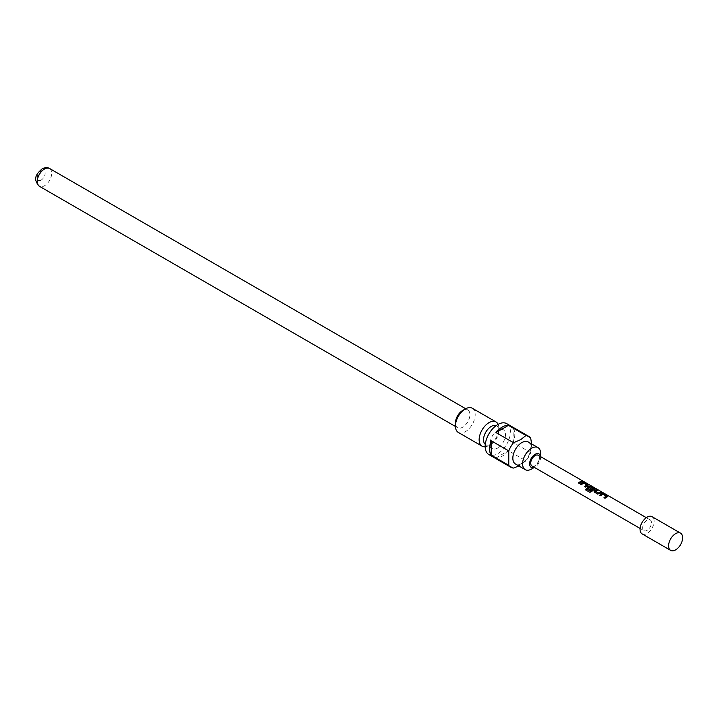 <?xml version="1.0" encoding="UTF-8"?>
<svg xmlns="http://www.w3.org/2000/svg" width="718" height="718" viewBox="0 0 718 718"><rect width="100%" height="100%" fill="white"/><g stroke="black" fill="none" stroke-linecap="round" stroke-linejoin="round"><path stroke-width="0.54" stroke-dasharray="3.59 2.69" d="M582.558 481.177L583.887 481.652M606.18 496.317L602.976 494.415L600.751 495.941L599.853 495.285M607.311 496.569L607.213 496.066L607.275 496.838L605.068 498.436L604.161 497.771M596.407 489.838L597.403 490.403L595.384 491.3M600.724 492.324L601.711 492.898L599.53 493.661M593.23 488.841L590.025 486.939L588.859 487.531M594.468 489.155L591.363 491.767M591.47 489.129L590.681 490.125L587.423 487.8M587.764 488.303L587.845 487.118M586.911 485.197L583.707 483.295L581.49 484.821L580.584 484.165M588.051 485.449L587.952 484.946L588.015 485.718L585.807 487.307L584.901 486.651M581.463 481.204L582.451 481.778L579.381 483.6L578.484 482.945M642.107 533.887A9.935 5.735 120 0 0 647.071 533.402A9.935 5.735 120 0 0 653.56 524.643A9.935 5.735 120 0 0 652.043 516.682M540.546 456.621A7.763 4.479 -60 0 1 540.6 457.483A7.763 4.479 -60 0 1 535.116 466.987A7.763 4.479 -60 0 1 534.345 467.373M535.116 466.987L534.398 467.4L535.116 466.987M528.206 441.965A12.727 7.351 -60 0 1 530.153 452.161A12.727 7.351 -60 0 1 521.842 463.379A12.727 7.351 -60 0 1 515.479 464.007M531.589 443.921L530.728 452.636A17.851 10.303 -60 0 1 525.98 460.857L518.863 465.964M506.72 423.647A17.851 10.303 -60 0 1 509.457 437.953A17.851 10.303 -60 0 1 497.798 453.677A17.851 10.303 -60 0 1 488.868 454.566M513.514 468.055L495.959 457.913A17.851 10.303 120 0 0 502.187 456.217A17.851 10.303 120 0 0 508.425 450.716L525.98 460.857M497.798 447.978A10.869 6.274 -60 0 1 492.368 448.517A10.869 6.274 -60 0 1 490.699 439.811A10.869 6.274 -60 0 1 497.798 430.235A10.869 6.274 -60 0 1 503.228 429.696A10.869 6.274 -60 0 1 504.898 438.402A10.869 6.274 -60 0 1 497.798 447.978M496.102 425.639A10.869 6.274 -60 0 1 496.641 425.891A10.869 6.274 -60 0 1 498.893 430.863A10.869 6.274 -60 0 1 491.211 444.173A10.869 6.274 -60 0 1 485.781 444.711A10.869 6.274 -60 0 1 485.287 444.37M462.67 410.463A10.24 5.915 -60 0 1 467.795 409.951A10.24 5.915 -60 0 1 469.366 418.163A10.24 5.915 -60 0 1 462.67 427.192A10.24 5.915 -60 0 1 457.554 427.695A10.24 5.915 -60 0 1 455.427 423.01M498.121 424.347A13.974 8.069 -60 0 1 498.893 428.332A13.974 8.069 -60 0 1 489.021 445.438L491.211 444.173L489.021 445.438A13.974 8.069 -60 0 1 485.18 446.758M472.291 408.246A13.974 8.069 -60 0 1 474.436 419.447A13.974 8.069 -60 0 1 465.309 431.751A13.974 8.069 -60 0 1 458.326 432.442M538.222 455.275A6.211 3.581 -60 0 1 539.173 460.247A6.211 3.581 -60 0 1 535.116 465.722A6.211 3.581 -60 0 1 532.011 466.027M647.071 520.218A6.211 3.581 120 0 0 643.014 525.693A6.211 3.581 120 0 0 643.965 530.665A6.211 3.581 120 0 0 647.071 530.36A6.211 3.581 120 0 0 651.127 524.885A6.211 3.581 120 0 0 650.176 519.913A6.211 3.581 120 0 0 647.071 520.218M530.728 452.636L513.164 442.503A17.851 10.303 120 0 0 513.164 428.107L530.728 438.24M540.6 453.426A12.727 7.351 -60 0 1 531.607 469.016M513.164 442.503L513.164 428.107M495.959 457.913L508.425 450.716M582.46 481.464L582.334 480.934M591.488 491.902L589.774 492.288M599.566 493.885L597.726 494.19L594.181 492.01M594.271 490.825L594.271 492.198L593.849 491.507M49.605 168.515A10.24 5.915 -60 0 1 51.175 176.727A10.24 5.915 -60 0 1 44.489 185.756A10.24 5.915 -60 0 1 39.364 186.258M41.195 180.047A5.591 3.222 -60 0 1 37.237 177.768A5.591 3.222 -60 0 1 41.195 170.92A5.591 3.222 -60 0 1 45.144 173.209A5.591 3.222 -60 0 1 41.195 180.047M492.368 448.517L485.781 444.711M457.554 427.695L455.436 426.474M640.088 528.43L643.965 530.665M646.299 517.669L650.176 519.913M498.893 430.863L498.893 428.332M467.795 409.951L465.686 408.73M503.228 429.696L496.641 425.891M540.6 457.483L540.6 456.648"/><path stroke-width="1.08" d="M582.217 481.213L583.887 481.652M599.763 495.375L601.98 493.778L603.757 494.074L607.213 496.066L607.275 496.838M604.08 497.861L606.198 496.048L603.003 494.146L600.67 495.752L599.683 495.187L602.007 493.508L603.829 493.796L607.284 495.788L607.311 496.569L604.987 498.247L604 497.673L606.198 496.048M594.271 492.198L594.271 490.825L594.944 490.376L596.407 489.838L597.403 490.403M595.357 491.067L598.552 492.997L600.804 492.045L601.792 492.611L597.636 494.011L594.181 492.01L594.235 490.6L596.487 489.55L597.475 490.125L595.384 491.3L598.579 493.23L600.724 492.324L601.711 492.898M587.845 488.491L587.845 487.118L589.137 486.364L594.369 488.653L594.441 489.425M589.918 492.368L585.762 489.972L586.471 488.904L590.375 491.157L593.256 488.572L590.052 486.669L589.397 486.921L588.832 487.298L591.632 489.003L590.591 489.936L587.486 487.971M588.832 487.298L591.668 489.236M580.503 484.246L582.711 482.658L584.488 482.954L587.952 484.946L588.015 485.718M584.82 486.741L586.938 484.928L583.743 483.026L581.409 484.632L580.422 484.067L582.747 482.388L584.569 482.675L588.024 484.668L588.051 485.449L585.717 487.127L584.73 486.553L586.938 484.928M578.394 483.035L581.463 481.204L582.451 481.778M680.574 533.16L652.043 516.682A9.935 5.735 120 0 0 647.071 517.175A9.935 5.735 120 0 0 640.582 525.935A9.935 5.735 120 0 0 642.107 533.887L670.639 550.365A9.935 5.735 120 0 0 675.611 549.871A9.935 5.735 120 0 0 682.1 541.121A9.935 5.735 120 0 0 680.574 533.16A9.935 5.735 120 0 0 675.611 533.654A9.935 5.735 120 0 0 669.122 542.404A9.935 5.735 120 0 0 670.639 550.365M534.345 467.373A7.763 4.479 -60 0 1 529.642 463.361A7.763 4.479 -60 0 1 535.116 454.314A7.763 4.479 -60 0 1 540.546 456.621M531.607 469.016L534.398 467.4L531.607 469.016A12.727 7.351 -60 0 1 525.244 469.644A12.727 7.351 -60 0 1 523.287 459.448A12.727 7.351 -60 0 1 531.607 448.229A12.727 7.351 -60 0 1 537.97 447.601A12.727 7.351 -60 0 1 540.6 453.426L540.6 456.648M525.244 469.644L515.479 464.007A12.727 7.351 -60 0 1 513.523 453.812A12.727 7.351 -60 0 1 521.842 442.593A12.727 7.351 -60 0 1 528.206 441.965L537.97 447.601M513.514 442.701L520.703 439.649L525.98 435.503L508.425 425.37A17.851 10.303 120 0 0 502.187 427.066A17.851 10.303 120 0 0 495.959 432.568L513.514 442.701A17.851 10.303 -60 0 0 508.775 450.922L491.211 440.78A17.851 10.303 120 0 0 491.211 455.176L508.775 465.318L508.775 450.922M518.863 465.964L513.514 468.055A17.851 10.303 -60 0 1 510.821 467.238A17.851 10.303 -60 0 1 508.775 465.318M510.821 467.238L488.868 454.566A17.851 10.303 -60 0 1 486.14 440.26A17.851 10.303 -60 0 1 497.798 424.526A17.851 10.303 -60 0 1 506.72 423.647L528.672 436.32A17.851 10.303 -60 0 1 530.728 438.24L531.589 443.921M485.287 444.37A10.869 6.274 -60 0 1 484.264 435.539A10.869 6.274 -60 0 1 491.211 426.429A10.869 6.274 -60 0 1 496.102 425.639M485.18 446.758A13.974 8.069 -60 0 1 482.029 446.138L458.326 432.442A13.974 8.069 -60 0 1 455.427 426.052L455.427 423.01A10.24 5.915 -60 0 1 462.67 410.463L465.309 408.937A13.974 8.069 -60 0 1 472.291 408.246L496.003 421.933A13.974 8.069 -60 0 1 498.121 424.347M482.029 446.138A13.974 8.069 -60 0 1 479.893 434.937A13.974 8.069 -60 0 1 489.021 422.633A13.974 8.069 -60 0 1 496.003 421.933M455.427 426.052A13.974 8.069 -60 0 1 465.309 408.937L462.67 410.463M640.088 528.43L532.011 466.027A6.211 3.581 -60 0 1 531.06 461.055A6.211 3.581 -60 0 1 535.116 455.58A6.211 3.581 -60 0 1 538.222 455.275L583.402 481.356M587.764 488.303L587.809 486.894L589.164 486.095L590.986 486.382L594.45 488.375L594.468 489.155L591.363 491.767L589.756 492.288L585.61 489.891L586.346 488.761L590.259 491.013L593.256 488.572M580.979 482.056L579.3 483.42L578.313 482.846L581.535 480.925L582.522 481.491L580.979 482.056M587.952 484.946L588.051 485.449M594.369 488.653L594.468 489.155M607.213 496.066L607.311 496.569M525.98 435.503A17.851 10.303 -60 0 1 528.672 436.32M508.425 425.37L495.959 432.568M491.211 440.78L491.211 455.176M455.436 426.474L39.364 186.258A10.24 5.915 -60 0 1 37.794 178.055A10.24 5.915 -60 0 1 44.489 169.026A10.24 5.915 -60 0 1 49.605 168.515L465.686 408.73M39.364 186.258C31.511 178.01 38.063 172.625 42.156 168.793C45.27 167.339 47.756 167.249 49.605 168.515M583.779 481.572L646.299 517.669"/></g></svg>
